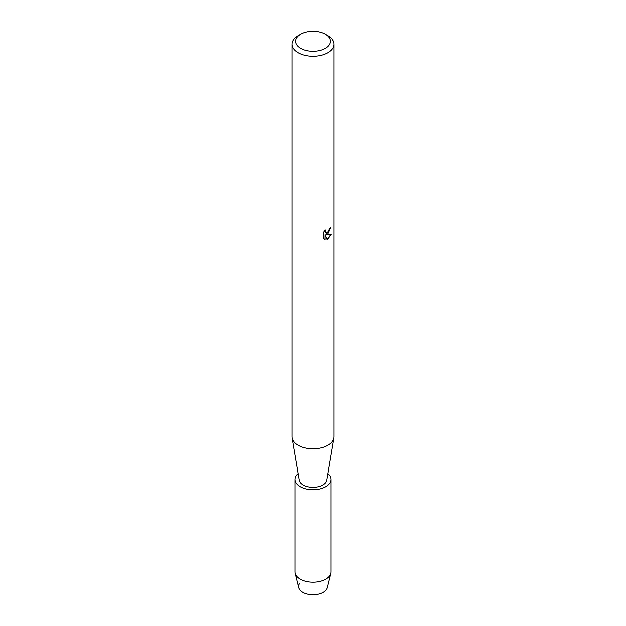 <?xml version="1.0" encoding="UTF-8"?>
<svg xmlns="http://www.w3.org/2000/svg" width="626" height="626" viewBox="0 0 626 626"><rect width="100%" height="100%" fill="white"/><g stroke="black" fill="none" stroke-linecap="round" stroke-linejoin="round"><path stroke-width="0.94" d="M327.758 473.553A17.888 10.329 180 0 1 330.888 479.383L330.888 571.874A17.888 10.329 180 0 1 330.708 573.338L327.163 587.65A14.312 8.263 180 0 1 323.118 592.321A14.312 8.263 180 0 1 305.019 593.338A14.312 8.263 180 0 1 299.807 583.283M325.223 34.227L327.758 35.682A20.869 12.05 180 0 1 333.869 44.203L333.869 436.745A20.869 12.05 180 0 1 333.768 437.918A20.869 12.05 180 0 1 327.758 445.266A20.869 12.05 180 0 1 305.957 448.091A20.869 12.05 180 0 1 292.232 437.918A20.869 12.05 180 0 1 292.131 436.745L292.131 44.203A20.869 12.05 180 0 1 298.242 35.682L300.777 34.227A17.285 9.985 180 0 1 325.223 34.227A17.285 9.985 180 0 1 325.223 48.343A17.285 9.985 180 0 1 300.777 48.343A17.285 9.985 180 0 1 300.777 34.227L298.242 35.682M333.768 437.918L326.647 480.15A13.709 7.919 180 0 1 322.695 484.986A13.709 7.919 180 0 1 308.375 486.84A13.709 7.919 180 0 1 299.353 480.15L292.232 437.918M327.758 233.803L325.966 234.484L331.162 234.187L327.758 239.022L326.874 239.39L324.949 234.547L324.949 239.453L323.274 238.467L323.274 232.418L325.207 229.945L324.941 231.15L325.661 232.575L327.758 232.176L329.323 228.764A20.869 12.05 0 0 0 330.489 227.825L327.758 233.803M333.869 44.203A20.869 12.05 180 0 1 327.758 52.725A20.869 12.05 180 0 1 305.019 55.331A20.869 12.05 180 0 1 292.131 44.203M330.403 227.903L325.966 234.484M325.622 232.551L325.05 231.956L325.035 230.118M324.018 239.069L324.863 239.398L324.949 234.547M326.85 239.328L331.052 234.21M330.708 573.338A17.888 10.329 180 0 1 325.645 579.175A17.888 10.329 180 0 1 307.343 581.671A17.888 10.329 180 0 1 295.292 573.338A17.888 10.329 180 0 1 295.112 571.874L295.112 479.383A17.888 10.329 180 0 1 298.242 473.553M323.118 592.321A14.312 8.263 180 0 1 308.477 594.317A14.312 8.263 180 0 1 298.837 587.65L295.292 573.338M330.888 479.383A17.888 10.329 180 0 1 325.645 486.684A17.888 10.329 180 0 1 306.153 488.929A17.888 10.329 180 0 1 295.112 479.383"/></g></svg>
